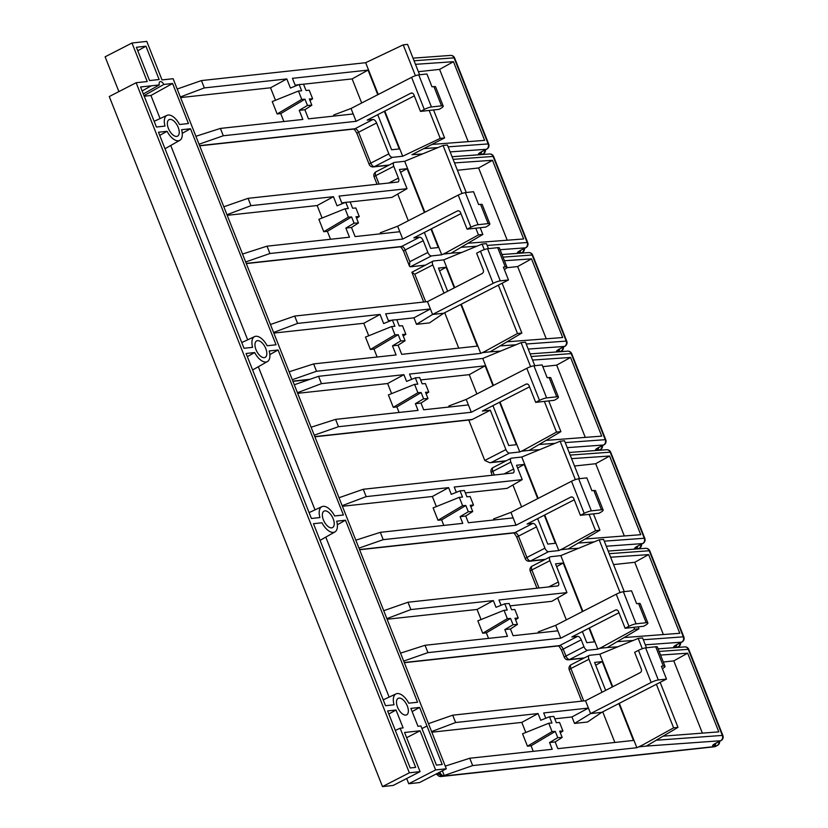 <?xml version="1.0" encoding="UTF-8"?>
<svg xmlns="http://www.w3.org/2000/svg" width="828" height="828" viewBox="0 0 828 828"><rect width="100%" height="100%" fill="white"/><g stroke="black" fill="none" stroke-linecap="round" stroke-linejoin="round"><path stroke-width="1.24" d="M468.327 511.756L465.853 505.504L462.614 505.67L459.312 497.328L462.521 497.09L460.047 490.838L464.404 490.518L466.878 496.779L470.118 496.541L473.502 505.09L470.242 505.266L472.716 511.528L468.327 511.756L460.109 516.641L462.769 523.358L380.311 532.332L355.823 540.187M580.397 515.316L598.986 513.256A10.36 1.697 158.4 0 0 603.146 510.038A10.36 1.697 158.4 0 0 601.47 509.769L591.358 510.866A5.506 0.9 158.4 0 0 584.216 513.35L580.397 515.316L573.773 498.591A2.753 2.339 -96.2 0 0 570.658 497.152L516.03 525.221L513.122 517.883L468.389 522.747L465.729 516.02L460.109 516.641M472.716 511.528L465.729 516.02M493.964 519.963L493.56 518.939L510.938 512.377L571.517 481.254A5.506 0.9 -21.6 0 1 578.658 478.77L586.835 477.88L591.916 490.714L593.842 490.507L601.47 509.769M521.599 506.902L512.925 484.991M456.352 492.329L454.251 487.03L522.22 479.629L507.088 488.354L465.336 492.898M436.346 506.581L432.351 496.489L448.631 487.64L451.291 494.357L460.047 490.838M513.122 517.883L510.938 512.377M443.808 525.418L441.624 519.891L438.012 520.274L433.106 507.885L459.312 497.328M432.351 496.489L342.399 506.281M603.146 510.038L595.518 490.776A10.36 1.697 158.4 0 0 593.842 490.507M358.969 548.126L383.219 539.67L516.03 525.221M574.249 499.791L527.115 524.01L532.901 523.379L514.861 532.652L359.528 549.554M383.219 539.67L380.311 532.332M536.513 526.877L544.948 548.177L526.918 557.441A4.057 0.662 158.4 0 0 525.294 558.703A4.057 4.057 0 0 0 529.506 561.249A4.057 3.436 -96.2 0 0 530.541 560.939A4.057 2.049 -117.2 0 1 526.918 557.441L518.483 536.14L536.513 526.877A4.057 2.049 62.8 0 0 532.901 523.379M545.352 559.324L530.541 560.939L548.571 551.665A4.057 2.049 -117.2 0 1 544.948 548.177M548.571 551.665L558.817 550.558L544.72 514.964M538.169 498.394L521.785 457.025L511.538 458.143A4.057 2.049 -117.2 0 0 511.166 458.257A4.057 2.049 -117.2 0 0 510.876 462.096L513.619 469.031L504.024 473.958M342.15 505.67L366.162 496.614L363.264 489.276L512.946 472.985A4.057 2.049 62.8 0 0 513.329 472.871A4.057 2.049 62.8 0 0 513.619 469.031M366.162 496.614L448.631 487.64M522.22 479.629L516.527 465.253L524.165 464.425L537.703 498.632M544.265 515.202L555.381 543.271L547.753 544.1L537.651 518.597M579.517 478.677L564.51 440.765L560.142 441.241L521.785 457.025M560.804 549.751L595.56 530.676L599.927 530.199L568.205 548.954L560.804 549.751M599.927 530.199L593.469 513.898M595.56 530.676L589.101 514.374M575.346 479.629L560.142 441.241M558.817 550.558L564.603 547.805M473.502 505.09L470.842 506.808M571.599 458.65L609.594 456.021L640.748 534.702L585.065 538.976M609.594 456.021L595.705 463.711L574.508 466.019M624.312 535.964L595.705 463.711M570.181 455.089L610.195 452.171A4.057 0.662 -21.6 0 1 610.733 452.295A4.057 4.057 0 0 0 606.665 449.739A4.057 3.55 85.8 0 1 610.195 452.171L644.277 538.252A4.057 3.55 85.8 0 1 642.518 543.592A4.057 2.049 62.8 0 0 642.901 543.478A4.057 4.057 0 0 0 644.815 538.376A4.057 0.662 158.4 0 0 644.277 538.252L604.264 541.17M640.965 544.472A4.057 3.436 83.8 0 1 638.999 548.395A4.057 2.049 62.8 0 0 639.382 548.281A4.057 4.057 0 0 0 641.555 544.172M491.211 472.622A4.057 0.662 -21.6 0 1 492.836 471.36A4.057 2.049 -117.2 0 1 493.126 467.52A4.057 4.057 0 0 0 491.211 472.622L492.246 475.241M363.264 489.276L339.014 497.731M462.614 505.67L438.012 520.274M465.853 505.504L441.624 519.891M524.165 464.425L517.635 468.037M568.205 548.954L578.586 548.25M625.119 628.276L643.604 626.268L645.54 625.202A10.36 1.697 158.4 0 0 647.869 622.998A10.36 1.697 158.4 0 0 646.192 622.718L636.09 623.826A5.506 0.9 158.4 0 0 628.949 626.31L625.119 628.276L618.495 611.55A2.753 2.339 -96.2 0 0 615.38 610.112L560.753 638.181L557.844 630.832L513.122 635.707L510.452 628.98L504.832 629.59L507.492 636.318L425.033 645.291L400.545 653.147M517.438 624.478L513.049 624.716L510.576 618.454L507.336 618.63L504.035 610.288L507.243 610.05L504.769 603.798L509.127 603.477L511.6 609.739L514.84 609.501L518.224 618.05L514.964 618.226L517.438 624.478L510.452 628.98M513.049 624.716L504.832 629.59M488.53 638.378L486.346 632.84L482.734 633.234L477.828 620.845L504.035 610.288M481.068 619.53L477.073 609.449L387.121 619.23M501.075 605.278L498.974 599.99L566.942 592.589L555.557 563.837L563.195 563.009L582.426 611.581M477.073 609.449L493.353 600.6L496.013 607.317L504.769 603.798M386.883 618.63L410.885 609.574L493.353 600.6M557.844 630.832L555.671 625.337L538.283 631.899L538.686 632.923M566.321 619.861L557.648 597.951M566.942 592.589L551.81 601.314L510.069 605.858M647.869 622.998L640.241 603.736A10.36 1.697 158.4 0 0 638.564 603.467L636.639 603.674L631.557 590.83L623.38 591.72L636.09 623.826M555.671 625.337L616.239 594.214A5.506 0.9 -21.6 0 1 623.38 591.72M581.235 639.827L583.988 646.761L565.948 656.024A4.057 0.662 158.4 0 0 564.323 657.287A4.057 4.057 0 0 0 568.536 659.823A4.057 3.436 -96.2 0 0 569.571 659.512A4.057 2.049 -117.2 0 1 565.948 656.024L563.206 649.1L581.235 639.827A4.057 2.049 62.8 0 0 577.623 636.339L571.837 636.97L618.971 612.751M403.691 661.086L427.941 652.63L425.033 645.291M427.941 652.63L560.753 638.181M584.382 657.908L569.571 659.512L587.601 650.249A4.057 2.049 -117.2 0 1 583.988 646.761M587.601 650.249L597.847 649.131L589.453 627.924M582.891 611.354L560.815 555.609L550.568 556.726A4.057 2.049 -117.2 0 0 550.196 556.84A4.057 2.049 -117.2 0 0 549.906 560.68L558.341 581.991L548.747 586.917M410.885 609.574L407.987 602.235L557.668 585.945A4.057 2.049 62.8 0 0 558.051 585.831A4.057 2.049 62.8 0 0 558.341 581.991M588.987 628.162L594.411 641.855L586.783 642.683L582.374 631.557M624.25 591.627L603.55 539.349L599.182 539.825L560.815 555.609M599.876 648.314L634.59 629.259L638.957 628.783L607.266 647.517L599.876 648.314M638.957 628.783L638.191 626.858M634.59 629.259L633.824 627.334M620.068 592.589L599.182 539.825M597.847 649.131L603.643 646.378M518.224 618.05L515.575 619.758M609.222 553.673L649.224 550.755A4.057 0.662 -21.6 0 1 649.773 550.868A4.057 4.057 0 0 0 645.695 548.322A4.057 3.55 85.8 0 1 649.224 550.755L683.307 636.835A4.057 3.55 85.8 0 1 681.547 642.166A4.057 2.049 62.8 0 0 681.93 642.062A4.057 4.057 0 0 0 683.845 636.949A4.057 0.662 158.4 0 0 683.307 636.835L643.294 639.754M679.995 643.056A4.057 3.436 83.8 0 1 678.029 646.968A4.057 2.049 62.8 0 0 678.411 646.865A4.057 4.057 0 0 0 680.585 642.745M530.241 571.206A4.057 0.662 -21.6 0 1 531.866 569.943A4.057 2.049 -117.2 0 1 532.156 566.104A4.057 4.057 0 0 0 530.241 571.206L536.968 588.19M407.987 602.235L383.737 610.691M507.336 618.63L482.734 633.234M510.576 618.454L486.346 632.84M610.629 557.234L648.624 554.605L679.778 633.285L624.105 637.56M648.624 554.605L634.745 562.295L613.548 564.603M663.352 634.548L634.745 562.295M563.195 563.009L556.664 566.621M607.266 647.517L617.626 646.834M293.215 382.05L446.323 768.777L435.6 769.947L420.096 730.782L404.571 732.48L420.075 771.634L409.353 772.803L136.134 82.728L147.229 81.527L131.983 43.015L146.773 41.4L162.019 79.912L173.114 78.712L293.215 382.05M345.493 520.212L336.685 521.174A14.221 7.183 -117.2 0 1 334.926 531.938A14.221 7.183 -117.2 0 1 321.968 522.779L313.47 523.7L385.537 705.715L394.035 704.794A14.221 7.183 -117.2 0 1 396.063 693.885A14.221 7.183 -117.2 0 1 408.753 703.189L417.56 702.227L345.493 520.212L337.348 524.735M136.382 47.258L149.568 80.564L159.142 79.519L145.956 46.213L136.382 47.258M165.01 126.084A14.035 7.09 -117.2 0 1 167.018 115.351A14.035 7.09 -117.2 0 1 179.531 124.5L188.442 123.538L172.586 83.493L163.851 84.446A4.378 2.215 62.8 0 0 159.949 81.693A4.378 2.215 62.8 0 0 159.338 84.932L140.563 86.981L156.42 127.015L165.01 126.084M403.122 727.905L396.032 710.01L387.607 710.931L410.191 767.98L415.666 767.38L400.162 728.226L403.122 727.905M319.908 517.562A14.221 7.183 -117.2 0 1 321.926 506.653A14.221 7.183 -117.2 0 1 334.626 515.958L343.434 515.006L278.104 349.996L269.193 350.969A14.035 7.09 -117.2 0 1 267.444 361.567A14.035 7.09 -117.2 0 1 254.672 352.552L246.082 353.484L311.411 518.483L319.908 517.562M252.612 347.336A14.035 7.09 -117.2 0 1 254.62 336.603A14.035 7.09 -117.2 0 1 267.134 345.752L276.034 344.779L190.502 128.754L181.601 129.717A14.035 7.09 -117.2 0 1 179.842 140.315A14.035 7.09 -117.2 0 1 167.07 131.3L158.479 132.232L244.012 348.267L252.612 347.336M442.214 764.492L419.62 707.443L410.874 708.395L417.964 726.291L420.914 725.97L436.418 765.124L442.214 764.492M169.937 119.398A9.274 4.689 62.8 0 0 169.067 119.656A9.274 4.689 62.8 0 0 169.129 130.048A9.274 4.689 62.8 0 0 177.544 136.154A9.274 4.689 62.8 0 0 177.854 126.56A9.274 4.689 62.8 0 0 169.937 119.398M399.055 698.087A9.274 4.689 62.8 0 0 398.185 698.346A9.274 4.689 62.8 0 0 398.258 708.737A9.274 4.689 62.8 0 0 406.662 714.843A9.274 4.689 62.8 0 0 406.983 705.249A9.274 4.689 62.8 0 0 399.055 698.087M257.539 340.65A9.274 4.689 62.8 0 0 256.659 340.898A9.274 4.689 62.8 0 0 256.732 351.289A9.274 4.689 62.8 0 0 265.136 357.396A9.274 4.689 62.8 0 0 265.457 347.812A9.274 4.689 62.8 0 0 257.539 340.65M324.928 510.866A9.274 4.689 62.8 0 0 324.058 511.114A9.274 4.689 62.8 0 0 324.131 521.505A9.274 4.689 62.8 0 0 332.535 527.612A9.274 4.689 62.8 0 0 332.846 518.028A9.274 4.689 62.8 0 0 324.928 510.866M167.07 131.3L159.732 135.378M254.672 352.552L247.324 356.63M400.162 728.226L395.329 730.431M143.327 93.957L159.338 84.932M145.956 46.213L137.769 50.756M389.129 697.093L325.787 537.113M163.851 84.446L144.01 95.675M435.6 769.947L408.742 783.743L419.465 782.574L446.323 768.777M406.641 737.696L420.096 730.782M408.742 783.743L406.672 778.517M409.353 772.803L382.495 786.6L393.217 785.43L420.075 771.634M382.495 786.6L109.275 96.534L136.134 82.728M118.89 91.597L105.115 56.811L131.983 43.015M419.62 707.443L412.147 711.583M190.502 128.754L182.253 133.318M247.675 339.822L170.734 145.48M278.104 349.996L269.845 354.57M315.002 509.872L258.326 366.732M396.032 710.01L388.818 714.005M172.586 83.493L150.934 95.489L144.217 96.214M160.073 118.57L150.934 95.489M354.084 223.198L351.6 216.946L348.371 217.122L345.069 208.77L348.277 208.542L345.793 202.28L350.151 201.97L352.635 208.221L355.874 207.983L359.259 216.532L355.988 216.708L358.472 222.97L354.084 223.198L345.866 228.083L349.478 237.201L267.009 246.175L242.521 254.03M330.517 239.261L327.37 231.333L323.769 231.726L318.863 219.327L345.069 208.77M467.095 229.159L485.684 227.1A10.36 1.697 158.4 0 0 489.845 223.881A10.36 1.697 158.4 0 0 488.168 223.601L478.066 224.709A5.506 0.9 158.4 0 0 470.925 227.193L467.095 229.159L460.471 212.434A2.753 2.339 -96.2 0 0 457.356 210.995L402.729 239.064L399.82 231.716L355.098 236.591L351.486 227.472L345.866 228.083M358.472 222.97L351.486 227.472M380.673 233.806L380.269 232.782L397.647 226.22L458.215 195.097A5.506 0.9 -21.6 0 1 465.357 192.613L473.533 191.723L478.625 204.557L480.54 204.35L488.168 223.601M408.297 220.745L397.73 194.042M342.099 203.771L339.056 196.081L407.024 188.68L391.892 197.406L349.613 202.001M345.328 202.467L341.747 202.86M322.102 218.023L317.155 205.541L333.436 196.691L337.048 205.81L345.793 202.28M399.82 231.716L397.647 226.22M317.155 205.541L227.203 215.321M489.845 223.881L482.227 204.619A10.36 1.697 158.4 0 0 480.54 204.35M245.668 261.969L269.918 253.513L402.729 239.064M460.948 213.634L413.824 237.853L419.599 237.222L401.57 246.485L246.237 263.397M269.918 253.513L267.009 246.175M423.222 240.71L427.859 252.436L409.829 261.7L405.182 249.984L423.222 240.71A4.057 2.049 62.8 0 0 419.599 237.222M409.829 261.7L409.467 266.161L410.326 266.792L431.481 255.924A4.057 2.049 -117.2 0 1 427.859 252.436M431.481 255.924L441.728 254.807L431.429 228.807M424.867 212.237L404.695 161.284L394.449 162.402A4.057 2.049 -117.2 0 0 394.066 162.516A4.057 2.049 -117.2 0 0 393.776 166.356L398.423 178.082L388.829 183.009M226.955 214.721L250.967 205.665L248.069 198.327L397.75 182.036A4.057 2.049 62.8 0 0 398.133 181.922A4.057 2.049 62.8 0 0 398.423 178.082M250.967 205.665L333.436 196.691M407.024 188.68L399.438 169.512L407.065 168.684L424.412 212.475M430.964 229.046L438.291 247.531L430.653 248.359L424.35 232.44M466.226 192.51L447.42 145.014L443.052 145.49L404.695 161.284M443.611 254.061L478.46 234.924L482.827 234.448L451.012 253.254L443.611 254.061M461.465 252.509L451.25 253.109M482.827 234.448L480.168 227.741M478.46 234.924L475.8 228.217M462.045 193.473L443.052 145.49M441.728 254.807L447.513 252.054M359.259 216.532L356.599 218.25M453.092 159.349L493.105 156.43A4.057 0.662 -21.6 0 1 493.643 156.544A4.057 4.057 0 0 0 489.576 153.998A4.057 3.55 85.8 0 1 493.105 156.43L527.177 242.511A4.057 3.55 85.8 0 1 525.428 247.841A4.057 2.049 62.8 0 0 525.811 247.738A4.057 4.057 0 0 0 527.726 242.625A4.057 0.662 158.4 0 0 527.177 242.511L487.174 245.43M523.865 248.731A4.057 3.436 83.8 0 1 521.909 252.643A4.057 2.049 62.8 0 0 522.292 252.54A4.057 4.057 0 0 0 524.466 248.421M374.111 176.881A4.057 0.662 -21.6 0 1 375.746 175.619A4.057 2.049 -117.2 0 1 376.036 171.779A4.057 4.057 0 0 0 374.111 176.881L377.05 184.292M248.069 198.327L223.819 206.783M410.326 266.792L425.147 265.177M348.371 217.122L323.769 231.726M351.6 216.946L327.37 231.333M454.5 162.909L492.494 160.28L523.648 238.961L467.965 243.235M492.494 160.28L478.615 167.97L457.418 170.278M507.222 240.223L478.615 167.97M407.065 168.684L400.545 172.296M535.675 402.367L554.263 400.297A10.36 1.697 158.4 0 0 558.424 397.078A10.36 1.697 158.4 0 0 556.737 396.809L546.635 397.906A5.506 0.9 158.4 0 0 539.494 400.4L535.675 402.367L529.051 385.631A2.753 2.339 -96.2 0 0 525.935 384.192L471.308 412.261L468.4 404.923L423.667 409.788L421.007 403.07L415.387 403.681L418.047 410.398L335.588 419.372L311.1 427.227M427.993 398.568L423.605 398.796L421.131 392.544L417.892 392.71L414.59 384.368L417.798 384.14L415.325 377.878L419.672 377.558L422.156 383.819L425.395 383.581L428.78 392.13L425.52 392.306L427.993 398.568L421.007 403.07M423.605 398.796L415.387 403.681M449.242 407.003L448.838 405.979L466.216 399.427L526.794 368.305A5.506 0.9 -21.6 0 1 533.936 365.81L542.112 364.92L547.194 377.754L549.119 377.547L556.737 396.809M476.876 393.952L469.238 374.649L420.614 379.938M411.63 379.369L409.529 374.07L485.136 365.841L469.238 374.649M391.623 393.621L387.628 383.53L403.909 374.68L406.569 381.408L415.325 377.878M468.4 404.923L466.216 399.427M399.086 412.468L396.891 406.931L393.29 407.324L388.384 394.925L414.59 384.368M387.628 383.53L297.676 393.321M558.424 397.078L550.796 377.816A10.36 1.697 158.4 0 0 549.119 377.547M314.247 435.166L338.486 426.71L471.308 412.261M314.878 436.791L471.256 419.765A4.057 3.436 83.8 0 0 472.291 419.454L490.321 410.191L505.918 449.594L484.773 460.461L468.772 420.044M529.527 386.842L482.393 411.05L490.321 410.191M506.322 460.741L491.511 462.355L509.541 453.092A4.057 2.049 -117.2 0 1 505.918 449.594M509.541 453.092L519.787 451.974L499.998 402.004M493.447 385.434L482.755 358.441L318.542 376.316L294.292 384.772M297.428 392.71L321.44 383.654L318.542 376.316M321.44 383.654L403.909 374.68M485.136 365.841L492.981 385.672M499.543 402.242L516.351 444.688L508.713 445.526L492.929 405.637M534.795 365.717L525.48 342.181L521.112 342.657L482.755 358.441M521.744 451.188L556.519 432.092L560.887 431.616L529.133 450.391L521.744 451.188M556.519 432.092L544.379 401.414M530.624 366.669L521.112 342.657M519.787 451.974L525.573 449.221M560.887 431.616L548.747 400.938M428.78 392.13L426.12 393.849M605.785 439.792A4.057 0.662 158.4 0 0 605.247 439.678A4.057 3.55 85.8 0 1 603.488 445.009A4.057 2.049 62.8 0 0 603.871 444.895A4.057 4.057 0 0 0 605.785 439.792L571.703 353.711A4.057 4.057 0 0 0 567.635 351.155A4.057 3.55 85.8 0 1 571.165 353.597A4.057 0.662 -21.6 0 1 571.703 353.711M601.925 445.888A4.057 3.436 83.8 0 1 599.969 449.811A4.057 2.049 62.8 0 0 600.352 449.697A4.057 4.057 0 0 0 602.525 445.588M491.511 462.355L489.814 462.738L484.773 460.461M338.486 426.71L335.588 419.372M417.892 392.71L393.29 407.324M421.131 392.544L396.891 406.931M532.559 360.066L570.564 357.448L601.708 436.128L546.035 440.403M570.564 357.448L556.675 365.138L542.795 366.649M585.282 437.391L556.675 365.138M529.133 450.391L539.545 449.676M504.345 269.524L504.666 269.39A10.36 1.697 -21.6 0 0 506.995 267.175A10.36 1.697 -21.6 0 0 505.308 266.906L503.393 267.113L508.475 279.957L500.288 280.847A5.506 0.9 158.4 0 0 493.146 283.331L432.578 314.454L443.673 313.253L429.494 322.899L416.505 324.317L413.938 317.828L430.405 308.958L432.578 314.454L416.505 324.317M388.725 321.523L385.672 313.822L430.405 308.958L427.496 301.62L294.685 316.068L270.435 324.524M413.938 317.828L396.239 319.753M391.954 320.219L388.363 320.612M368.719 335.775L363.782 323.282L380.052 314.433L383.664 323.562L392.42 320.032L396.778 319.711L399.251 325.973L402.491 325.735L405.875 334.284L402.615 334.46L405.089 340.722L398.102 345.214L401.715 354.343L477.321 346.114L460.823 304.445M363.782 323.282L273.82 333.073M377.133 357.013L373.997 349.085L370.385 349.468L365.479 337.079L391.685 326.522L394.894 326.284L392.42 320.032M273.582 332.463L297.594 323.417L380.052 314.433M405.089 340.722L400.7 340.95L392.482 345.835L396.094 354.953L313.626 363.927L289.148 371.782M392.482 345.835L398.102 345.214M427.496 301.62L482.124 273.55A2.753 2.339 -96.2 0 0 483.241 269.938L476.617 253.202L480.447 251.236A5.506 0.9 -21.6 0 1 487.589 248.752L497.69 247.655A10.36 1.697 -21.6 0 1 499.367 247.924L506.995 267.175M443.673 313.253L508.475 279.957M447.648 291.27L438.467 268.096L446.106 267.258L454.261 287.865M292.284 379.721L316.534 371.265L313.626 363.927M316.534 371.265L480.757 353.39L461.279 304.207M454.717 287.637L443.725 259.868L433.479 260.975A4.057 2.049 -117.2 0 0 433.096 261.089A4.057 2.049 -117.2 0 0 432.806 264.939L443.984 293.153M297.594 323.417L294.685 316.068M488.448 248.659L486.45 243.598L482.082 244.074L443.725 259.868M482.672 352.624L517.49 333.508L521.857 333.032L490.072 351.828L482.672 352.624M521.857 333.032L502.13 283.217M517.49 333.508L498.352 285.153M484.276 249.611L482.082 244.074M480.757 353.39L486.543 350.637M400.7 340.95L398.227 334.698L394.987 334.864L391.685 326.522M405.875 334.284L403.215 336.002M425.706 301.816L414.776 274.203L411.878 272.267L433.096 261.089M503.02 257.135L532.135 255.014A4.057 0.662 -21.6 0 1 532.673 255.127A4.057 4.057 0 0 0 528.606 252.571A4.057 3.55 85.8 0 1 532.135 255.014L566.217 341.095A4.057 3.55 85.8 0 1 564.458 346.425A4.057 2.049 62.8 0 0 564.841 346.311A4.057 4.057 0 0 0 566.756 341.208A4.057 0.662 158.4 0 0 566.217 341.095L526.204 344.013M562.895 347.315A4.057 3.436 83.8 0 1 560.939 351.227A4.057 2.049 62.8 0 0 561.322 351.113A4.057 4.057 0 0 0 563.495 347.004M490.072 351.828L500.505 351.093M504.438 260.737L531.524 258.864L562.678 337.545L506.995 341.819M394.987 334.864L370.385 349.468M398.227 334.698L373.997 349.085M531.524 258.864L517.645 266.554L506.819 267.734M546.252 338.807L517.645 266.554M446.106 267.258L439.575 270.88M458.733 348.133L444.719 312.715M557.772 737.676L555.298 731.414L552.059 731.59L548.757 723.237L551.965 723.01L549.492 716.748L553.849 716.437L556.323 722.689L559.562 722.461L562.947 731.01L559.687 731.176L562.16 737.437L557.772 737.676L549.554 742.55L552.214 749.278L469.755 758.251L445.267 766.107M618.837 703.552L633.441 740.439L557.844 748.657L555.174 741.94L549.554 742.55M562.16 737.437L555.174 741.94M533.253 751.338L531.069 745.8L527.457 746.194L522.551 733.794L548.757 723.237M525.801 732.49L521.806 722.399L431.843 732.19M521.806 722.399L538.076 713.55L540.736 720.277L549.492 716.748M545.797 718.238L543.696 712.939L588.429 708.075L590.602 713.57L574.529 723.434L571.962 716.944L554.791 718.807M571.962 716.944L588.429 708.075L585.52 700.736L452.709 715.185L428.459 723.641M601.697 712.37L666.499 679.074L658.312 679.964A5.506 0.9 158.4 0 0 651.17 682.448L590.602 713.57L601.697 712.37L587.518 722.016L574.529 723.434M431.605 731.579L455.617 722.523L538.076 713.55M585.52 700.736L640.147 672.667A2.753 2.339 -96.2 0 0 641.265 669.055L634.641 652.319L638.46 650.353A5.506 0.9 -21.6 0 1 645.602 647.869L655.704 646.761A10.36 1.697 -21.6 0 1 657.391 647.041L665.019 666.292A10.36 1.697 -21.6 0 1 662.69 668.496L662.328 668.538M666.499 679.074L661.406 666.23L663.331 666.022A10.36 1.697 -21.6 0 1 665.019 666.292M455.617 722.523L452.709 715.185M642.673 744.962L673.619 727.843L677.987 727.367L646.337 746.08L638.937 746.877L642.673 744.962L636.877 747.715L619.303 703.324M646.471 647.775L642.58 637.933L638.212 638.409L599.845 654.192L589.608 655.3A4.057 2.049 -117.2 0 0 589.225 655.414A4.057 2.049 -117.2 0 0 588.936 659.264L601.997 692.27M677.987 727.367L660.154 682.324M646.337 746.08L720.577 740.75A4.057 2.049 62.8 0 0 720.96 740.636A4.057 4.057 0 0 0 722.885 735.533A4.057 0.662 158.4 0 0 722.337 735.419A4.057 3.55 85.8 0 1 720.577 740.75L715.899 743.161A8.114 1.335 158.4 0 0 713.953 745.893L717.058 745.552A4.057 2.049 62.8 0 0 717.441 745.438A4.057 4.057 0 0 0 719.615 741.329M562.947 731.01L560.297 732.718M436.18 773.994L437.65 775.111A4.057 4.057 0 0 0 441.179 776.519A4.057 3.436 -96.2 0 0 442.214 776.198L443.394 775.598A4.057 2.049 -117.2 0 1 440.361 773.28A4.057 2.049 62.8 0 0 439.596 772.234M437.65 775.111A3.85 0.631 -21.6 0 1 439.182 773.89L440.361 773.28M659.14 651.46L688.254 649.338A4.057 0.662 -21.6 0 1 688.803 649.452A4.057 4.057 0 0 0 684.725 646.896A4.057 3.55 85.8 0 1 688.254 649.338L722.337 735.419L656.2 740.242M583.73 700.933L570.896 668.527A4.057 2.049 -117.2 0 1 571.185 664.687A4.057 4.057 0 0 0 569.271 669.79A4.057 0.662 -21.6 0 1 570.896 668.527L588.936 659.264M719.025 741.64A4.057 3.436 83.8 0 1 717.058 745.552L715.237 746.494A4.057 3.436 83.8 0 1 714.202 746.804A4.057 4.057 0 0 0 715.62 746.38A4.057 2.049 -117.2 0 1 715.237 746.494L442.214 776.198A4.057 2.049 -117.2 0 1 439.182 773.89A4.057 2.049 -117.2 0 0 438.416 772.845M715.93 746.131A4.057 2.049 -117.2 0 1 715.62 746.38L717.441 745.438M443.394 775.598L444.212 775.505L442.349 770.816M444.212 775.505L472.664 765.59L636.877 747.715M660.568 655.062L687.654 653.188L718.807 731.869L663.145 736.144M552.059 731.59L527.457 746.194M555.298 731.414L531.069 745.8M687.654 653.188L673.775 660.879L663.321 662.017M702.382 733.132L673.775 660.879M605.661 690.386L594.597 662.421L602.225 661.582L595.694 665.205M602.225 661.582L612.285 686.981M614.862 742.457L602.732 711.832M472.664 765.59L469.755 758.251M612.741 686.754L599.845 654.192M673.619 727.843L656.366 684.27M642.3 648.728L638.212 638.409M299.239 110.331L304.87 109.72L311.846 105.218L307.457 105.456L299.239 110.331L302.851 119.449L220.393 128.423L195.905 136.278M420.479 111.407L439.068 109.348A10.36 1.697 158.4 0 0 443.228 106.129A10.36 1.697 158.4 0 0 441.541 105.86L431.44 106.957A5.506 0.9 158.4 0 0 424.298 109.441L420.479 111.407L413.855 94.682A2.753 2.339 -96.2 0 0 410.74 93.243L356.112 121.312L353.204 113.974L308.471 118.839L304.87 109.72M334.046 116.055L333.643 115.03L351.02 108.468L411.599 77.346A5.506 0.9 -21.6 0 1 418.74 74.862L426.917 73.971L431.999 86.805L433.924 86.598L441.541 105.86M361.681 102.993L352.138 78.908L302.996 84.259M298.711 84.725L295.12 85.108M295.482 86.019L292.439 78.329L368.036 70.101L352.138 78.908M353.204 113.974L351.02 108.468M283.89 121.509L280.754 113.581L277.152 113.974L272.236 101.575L298.442 91.028L301.651 90.79L299.177 84.528L303.534 84.218L306.008 90.469L309.248 90.242L312.632 98.791L309.372 98.956L311.846 105.218M275.486 100.271L270.539 87.789L180.576 97.58M443.228 106.129L435.6 86.868A10.36 1.697 158.4 0 0 433.924 86.598M199.051 144.217L223.291 135.761L356.112 121.312M414.331 95.882L367.197 120.101L372.983 119.47L354.943 128.744L199.61 145.645M223.291 135.761L220.393 128.423M376.595 122.968L388.829 153.853L370.799 163.116A4.057 0.662 158.4 0 0 369.164 164.379A4.057 4.057 0 0 0 373.376 166.925A4.057 3.436 -96.2 0 0 374.411 166.614A4.057 2.049 -117.2 0 1 370.799 163.116L358.565 132.232L376.595 122.968A4.057 2.049 62.8 0 0 372.983 119.47M389.232 165L374.411 166.614L392.451 157.341A4.057 2.049 -117.2 0 1 388.829 153.853M392.451 157.341L402.687 156.233L384.803 111.055M378.241 94.485L365.666 62.7L201.442 80.575L177.192 89.031M180.338 96.969L204.35 87.913L201.442 80.575M204.35 87.913L286.819 78.939L290.421 88.058L299.177 84.528M368.036 70.101L377.785 94.723M384.347 111.294L399.262 148.947L391.623 149.775L377.734 114.688M307.457 105.456L304.983 99.194L301.744 99.37L298.442 91.028M270.539 87.789L286.819 78.939M312.632 98.791L309.982 100.498M488.696 144.051A4.057 0.662 158.4 0 0 488.147 143.927A4.057 3.55 85.8 0 1 486.398 149.268A4.057 2.049 62.8 0 0 486.771 149.154A4.057 4.057 0 0 0 488.696 144.051L454.613 57.97A4.057 4.057 0 0 0 450.546 55.414A4.057 3.55 85.8 0 1 454.065 57.846A4.057 0.662 -21.6 0 1 454.613 57.97M484.835 150.147A4.057 3.436 83.8 0 1 482.879 154.07A4.057 2.049 62.8 0 0 483.262 153.956A4.057 4.057 0 0 0 485.425 149.847M419.599 74.768L407.573 44.381L403.205 44.857L365.666 62.7M301.744 99.37L277.152 113.974M304.983 99.194L280.754 113.581M415.47 64.325L453.465 61.696L484.618 140.377L431.926 144.424M453.465 61.696L439.585 69.386L418.388 71.694M468.193 141.64L439.585 69.386M402.687 156.233L440.237 138.39L429.183 110.466M415.428 75.721L403.205 44.857M440.237 138.39L444.605 137.914L433.551 109.989M444.605 137.914L411.94 154.701L422.425 153.936M570.658 497.152L572.086 496.997M578.658 478.77L591.358 510.866M571.517 481.254L584.216 513.35M513.432 532.942C514.167 533.025 515.306 534.505 516.858 537.403A4.057 0.662 158.4 0 1 518.483 536.14A4.057 2.049 62.8 0 0 514.861 532.652A4.057 3.436 -96.2 0 1 513.826 532.963L359.611 549.74M606.272 546.232L642.518 543.592L637.839 545.994A8.114 1.335 158.4 0 0 635.894 548.726L638.999 548.395L638.057 548.871M637.767 546.118A4.057 3.436 83.8 0 1 635.894 548.726M637.839 545.994A4.057 2.049 62.8 0 0 638.222 545.88A4.057 2.049 62.8 0 0 638.533 545.642M494.285 475.013L492.836 471.36L510.876 462.096M594.059 541.916L578.13 543.075M615.38 610.112L616.808 609.946M638.564 603.467L646.192 622.718M616.239 594.214L628.949 626.31M558.155 645.902C558.89 645.985 560.028 647.465 561.581 650.353A4.057 0.662 158.4 0 1 563.206 649.1A4.057 2.049 62.8 0 0 559.593 645.602L404.25 662.514M404.333 662.7L558.558 645.923A4.057 3.436 -96.2 0 0 559.593 645.602L577.623 636.339M645.302 644.815L681.547 642.166L676.869 644.577A8.114 1.335 158.4 0 0 674.923 647.31L678.029 646.968L677.087 647.455M676.797 644.701A4.057 3.436 83.8 0 1 674.923 647.31M676.869 644.577A4.057 2.049 62.8 0 0 677.252 644.463A4.057 2.049 62.8 0 0 677.563 644.215M539.007 587.973L531.866 569.943L549.906 560.68M633.099 640.499L617.17 641.659M151.245 85.812L142.137 90.956M426.979 726.021L421.938 728.557M457.356 210.995L458.784 210.84M465.357 192.613L478.066 224.709M458.215 195.097L470.925 227.193M400.131 246.785C400.866 246.868 402.015 248.348 403.557 251.236A4.057 0.662 158.4 0 1 405.182 249.984A4.057 2.049 62.8 0 0 401.57 246.485A4.057 3.436 -96.2 0 1 400.535 246.806L246.309 263.583M500.071 249.694L525.428 247.841L520.74 250.253A8.114 1.335 158.4 0 0 518.804 252.985L521.909 252.643L520.967 253.13M520.677 250.377A4.057 3.436 83.8 0 1 518.804 252.985M520.74 250.253A4.057 2.049 62.8 0 0 521.122 250.139A4.057 2.049 62.8 0 0 521.433 249.89M379.089 184.064L375.746 175.619L393.776 166.356M476.949 246.175L461.02 247.334M525.935 384.192L527.364 384.037M472.291 419.454L314.806 436.594M533.936 365.81L546.635 397.906M539.494 400.4L526.794 368.305M567.242 447.648L603.488 445.009L598.81 447.41A4.057 2.049 62.8 0 0 599.182 447.306A4.057 2.049 62.8 0 0 599.503 447.058M531.152 356.516L571.165 353.597L605.247 439.678L565.234 442.597M555.019 443.342L539.1 444.501M598.81 447.41A8.114 1.335 158.4 0 0 596.864 450.153L599.969 449.811L599.027 450.297M598.737 447.534A4.057 3.436 83.8 0 1 596.864 450.153M505.308 266.906L497.69 247.655M500.288 280.847L487.589 248.752M480.447 251.236L493.146 283.331M414.776 274.203L432.806 264.939M528.212 349.074L564.458 346.425L559.769 348.836A8.114 1.335 158.4 0 0 557.834 351.569L560.939 351.227L559.997 351.714M559.707 348.961A4.057 3.436 83.8 0 1 557.834 351.569M559.769 348.836A4.057 2.049 62.8 0 0 560.152 348.723A4.057 2.049 62.8 0 0 560.473 348.474M310.065 379.265L292.853 381.139M515.979 344.758L500.06 345.918M663.331 666.022L655.704 646.761M658.312 679.964L645.602 647.869M651.17 682.448L638.46 650.353M715.827 743.285A4.057 3.436 83.8 0 1 713.953 745.893M715.899 743.161A4.057 2.049 62.8 0 0 716.282 743.047A4.057 2.049 62.8 0 0 716.593 742.799M410.74 93.243L412.168 93.088M418.74 74.862L431.44 106.957M411.599 77.346L424.298 109.441M450.142 151.907L486.398 149.268L481.71 151.669A4.057 2.049 62.8 0 0 482.093 151.555A4.057 2.049 62.8 0 0 482.403 151.317M414.062 60.765L454.065 57.846L488.147 143.927L448.145 146.846M437.909 147.591L423.75 148.626M481.71 151.669A8.114 1.335 158.4 0 0 479.774 154.401L482.879 154.07L481.937 154.546M481.637 151.793A4.057 3.436 83.8 0 1 479.774 154.401M353.515 129.033C354.249 129.116 355.388 130.596 356.94 133.494A4.057 0.662 158.4 0 1 358.565 132.232A4.057 2.049 62.8 0 0 354.943 128.744A4.057 3.436 -96.2 0 1 353.908 129.054L199.683 145.832M636.556 546.697L642.901 543.478M493.126 467.52L511.166 458.257M638.243 548.86L639.382 548.281M529.506 561.249L544.855 559.573M516.858 537.403L525.294 558.703M606.665 449.739L569.146 452.471M644.815 538.376L610.733 452.295M675.596 645.271L681.93 642.062M532.156 566.104L550.196 556.84M677.283 647.444L678.411 646.865M568.536 659.823L583.885 658.156M561.581 650.353L564.323 657.287M645.695 548.322L608.176 551.055M683.845 636.949L649.773 550.868M179.842 140.315L165.01 148.719M267.444 361.567L252.602 369.971M396.063 693.885L383.209 699.846M254.62 336.603L241.755 342.564M321.926 506.653L309.082 512.615M167.018 115.351L154.163 121.312M334.926 531.938L320.063 540.353M403.557 251.236L409.467 266.161M519.466 250.946L525.811 247.738M376.036 171.779L394.066 162.516M521.154 253.12L522.292 252.54M489.576 153.998L452.057 156.73M527.726 242.625L493.643 156.544M567.635 351.155L530.117 353.898M597.526 448.114L603.871 444.895M599.213 450.277L600.352 449.697M489.814 462.738L505.825 460.999M411.878 272.267L423.667 302.034M558.496 349.53L564.841 346.311M560.183 351.703L561.322 351.113M292.926 381.335L309.237 379.555M566.756 341.208L532.673 255.127M528.606 252.571L501.975 254.517M714.626 743.855L720.96 740.636M441.179 776.519L714.202 746.804M569.271 669.79L581.691 701.15M571.185 664.687L589.225 655.414M722.885 735.533L688.803 649.452M684.725 646.896L658.105 648.841M450.546 55.414L413.027 58.146M480.437 152.373L486.771 149.154M482.124 154.536L483.262 153.956M373.376 166.925L388.736 165.248M356.94 133.494L369.164 164.379"/></g></svg>
